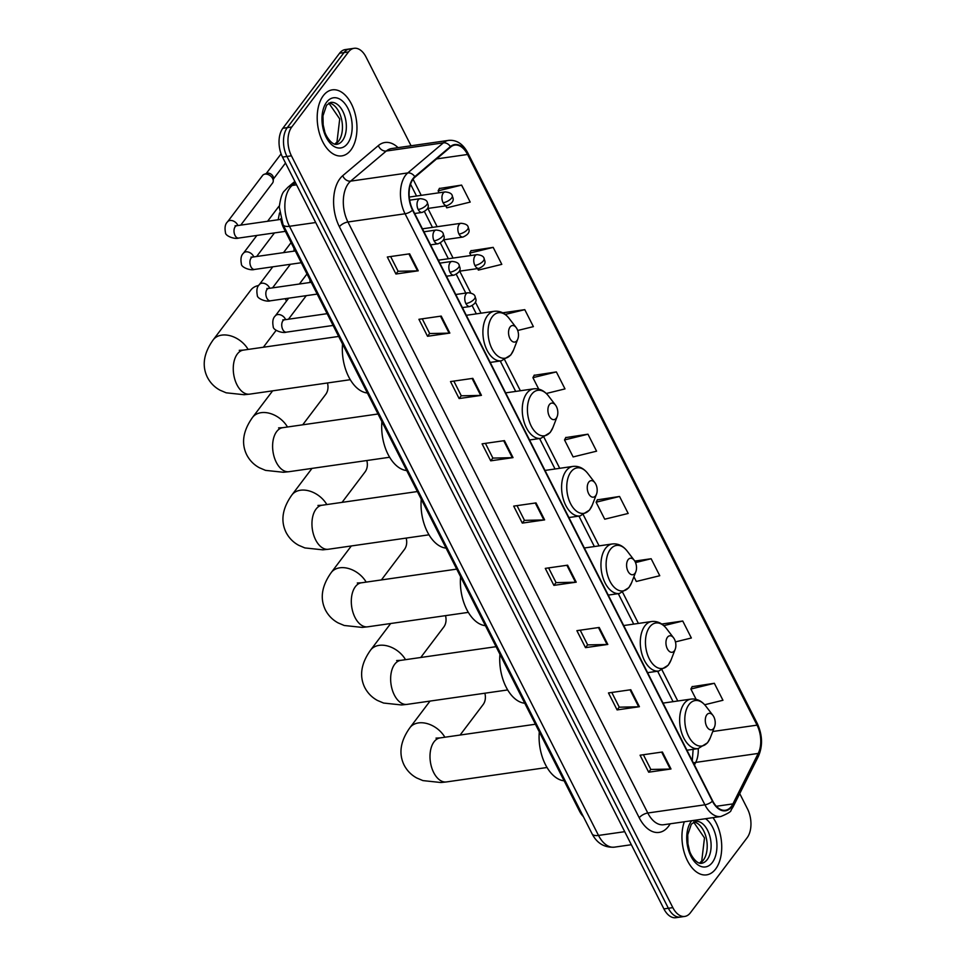 <?xml version="1.0" encoding="UTF-8"?>
<svg xmlns="http://www.w3.org/2000/svg" width="966" height="966" viewBox="0 0 966 966"><rect width="100%" height="100%" fill="white"/><g stroke="black" fill="none" stroke-linecap="round" stroke-linejoin="round"><path stroke-width="1.45" d="M583.355 816.62A20.841 12.196 -98.2 0 1 579.515 811.162L283.702 228.073A20.841 12.196 -98.2 0 1 280.695 218.666M411.057 145.769L366.066 57.091A20.841 12.196 81.8 0 0 354.148 48.3L345.224 49.58A20.841 12.196 81.8 0 0 339.573 53.239L282.845 128.273A20.841 12.196 81.8 0 0 282.495 157.096L663.908 908.909A20.841 12.196 81.8 0 0 675.838 917.7L680.293 917.06A20.841 12.196 81.8 0 1 668.375 908.269A20.841 12.196 81.8 0 0 680.293 917.06L684.761 916.42A20.841 12.196 81.8 0 0 690.412 912.761L747.141 837.727A20.841 12.196 81.8 0 0 747.491 808.904L739.727 793.605M354.148 48.3A20.841 12.196 81.8 0 0 348.497 51.947L291.768 126.993A20.841 12.196 81.8 0 0 291.418 155.816L286.962 156.456L668.375 908.269L286.962 156.456A20.841 12.196 81.8 0 1 287.3 127.633A20.841 12.196 81.8 0 0 286.962 156.456L282.495 157.096M348.497 51.947L344.029 52.587L287.3 127.633L344.029 52.587A20.841 12.196 81.8 0 1 349.692 48.94A20.841 12.196 81.8 0 0 344.029 52.587L339.573 53.239M715.625 869.026A33.351 19.513 81.8 0 0 712.98 817.647A33.351 19.513 81.8 0 1 715.625 869.026A33.351 19.513 81.8 0 1 706.569 874.87A33.351 19.513 81.8 0 0 715.625 869.026M350.863 150.044A33.351 19.513 81.8 0 0 354.498 111.621A33.351 19.513 81.8 0 0 332.34 89.85A33.351 19.513 81.8 0 0 323.296 95.694A33.351 19.513 81.8 0 0 319.661 134.117A33.351 19.513 81.8 0 0 341.819 155.888A33.351 19.513 81.8 0 0 350.863 150.044A33.351 19.513 81.8 0 0 354.498 111.621A33.351 19.513 81.8 0 0 332.34 89.85A33.351 19.513 81.8 0 0 323.296 95.694A33.351 19.513 81.8 0 0 319.661 134.117A33.351 19.513 81.8 0 0 341.819 155.888A33.351 19.513 81.8 0 0 350.863 150.044M731.407 806.368A22.242 13.005 -98.2 0 1 725.369 810.257A22.242 13.005 -98.2 0 1 712.654 800.886L412.808 209.851A22.242 13.005 -98.2 0 1 414.969 177.176L450.591 147.073A22.242 13.005 -98.2 0 1 454.829 145.105A22.242 13.005 -98.2 0 1 467.544 154.475L757.054 725.14A22.242 13.005 -98.2 0 1 758.213 753.432L732.928 803.893A22.242 13.005 -98.2 0 1 731.407 806.368M731.636 806.815A22.798 13.331 81.8 0 0 733.194 804.28L758.479 753.818A22.798 13.331 81.8 0 0 757.296 724.826L467.785 154.162A22.798 13.331 81.8 0 0 450.41 146.578L414.788 176.681A22.798 13.331 81.8 0 0 412.567 210.165L712.425 801.2A22.798 13.331 81.8 0 0 731.636 806.815M409.632 253.816L387.318 257.016L395.939 274.006L418.254 270.806L409.632 253.816M390.638 256.545L398.113 271.265L417.517 270.866A5.554 2.258 -26.9 0 0 418.254 270.806M398.064 271.18L395.939 274.006M441.233 316.087L418.918 319.299L427.527 336.277L449.842 333.077L441.233 316.087M422.239 318.816L429.701 333.536L449.105 333.137A5.554 2.258 -26.9 0 0 449.842 333.077M429.665 333.463L427.527 336.277M472.821 378.358L450.506 381.57L459.128 398.547L481.442 395.348L472.821 378.358M453.827 381.087L461.301 395.806L480.706 395.408A5.554 2.258 -26.9 0 0 481.442 395.348M461.253 395.734L459.128 398.547M504.421 440.641L482.094 443.841L490.716 460.83L513.031 457.618L504.421 440.641M485.415 443.37L492.889 458.089L512.294 457.679A5.554 2.258 -26.9 0 0 513.031 457.618M492.853 458.005L490.716 460.83M662.386 752.007L640.072 755.207L648.681 772.196L670.996 768.984L662.386 752.007M643.38 754.736L650.855 769.455L670.259 769.057A5.554 2.258 -26.9 0 0 670.996 768.984M650.818 769.371L648.681 772.196M630.786 689.736L608.471 692.936L617.093 709.913L639.407 706.714L630.786 689.736M611.792 692.453L619.266 707.184L638.671 706.774A5.554 2.258 -26.9 0 0 639.407 706.714M619.218 707.1L617.093 709.913M599.198 627.453L576.883 630.665L585.493 647.643L607.807 644.443L599.198 627.453M580.204 630.182L587.666 644.902L607.071 644.503A5.554 2.258 -26.9 0 0 607.807 644.443M587.63 644.829L585.493 647.643M567.597 565.182L545.283 568.382L553.904 585.372L576.219 582.172L567.597 565.182M548.603 567.911L556.078 582.631L575.482 582.232A5.554 2.258 -26.9 0 0 576.219 582.172M556.03 582.558L553.904 585.372M536.009 502.912L513.695 506.112L522.304 523.101L544.631 519.889L536.009 502.912M517.015 505.641L524.478 520.36L543.882 519.962A5.554 2.258 -26.9 0 0 544.631 519.889M524.441 520.276L522.304 523.101M684.326 821.764A33.351 19.513 81.8 0 0 686.102 857.784A33.351 19.513 81.8 0 0 706.569 874.87A33.351 19.513 81.8 0 1 686.102 857.784A33.351 19.513 81.8 0 1 684.326 821.764M291.418 155.816L672.843 907.629A20.841 12.196 81.8 0 0 684.761 916.42M517.704 330.481L533.389 326.629L524.779 309.651L502.694 312.815M477.578 268.596L478.351 270.106L501.801 264.358L493.179 247.368L470.973 250.774M445.761 205.867L446.763 207.835L470.2 202.087L461.591 185.098L439.373 188.503M619.556 496.464L596.107 502.211L604.728 519.201L628.178 513.453L619.556 496.464L597.338 499.869M633.913 576.738L636.316 581.472L659.766 575.724L651.144 558.734L634.783 561.089M675.451 641.895L691.354 637.995L682.745 621.017L661.734 624.036M704.673 704.757L722.954 700.265L714.333 683.288L692.115 686.693M546.297 393.488L564.989 388.9L556.368 371.922L534.15 375.327M587.968 434.193L564.518 439.941L573.128 456.93L596.577 451.182L587.968 434.193L565.75 437.598M564.518 439.941L565.871 437.369M596.107 502.211L597.459 499.639M651.144 558.734L635.519 562.574M682.745 621.017L663.799 625.654M714.333 683.288L690.883 689.036L696.124 699.348M690.883 689.036L692.248 686.464M556.368 371.922L532.918 377.67L538.726 389.117M532.918 377.67L534.27 375.086M524.779 309.651L505.23 314.445M493.179 247.368L469.73 253.128L470.937 255.507M469.73 253.128L471.094 250.544M461.591 185.098L438.141 190.845L439.119 192.777M438.141 190.845L439.494 188.273M706.81 714.804A8.344 4.878 81.8 0 0 706.677 726.335A8.344 4.878 81.8 0 0 713.705 728.388A8.344 4.878 81.8 0 0 714.562 726.818A8.344 4.878 81.8 0 0 712.92 715.383A8.344 4.878 81.8 0 0 706.81 714.804M539.294 731.866A38.217 22.351 81.8 0 0 564.12 780.806M460.106 735.041L483.048 704.685A22.242 15.601 -142.9 0 0 484.872 693.214M667.458 637.246A8.344 4.878 81.8 0 0 667.325 648.778A8.344 4.878 81.8 0 0 674.353 650.83A8.344 4.878 81.8 0 0 675.21 649.261A8.344 4.878 81.8 0 0 673.568 637.826A8.344 4.878 81.8 0 0 667.458 637.246M499.941 654.308A38.217 22.351 81.8 0 0 524.767 703.248M420.753 657.484L443.708 627.127A22.242 15.601 -142.9 0 0 445.519 615.644M628.117 559.688A8.344 4.878 81.8 0 0 627.972 571.22A8.344 4.878 81.8 0 0 635 573.273A8.344 4.878 81.8 0 0 635.857 571.703A8.344 4.878 81.8 0 0 634.215 560.268A8.344 4.878 81.8 0 0 628.117 559.688M460.589 576.75A38.217 22.351 81.8 0 0 485.415 625.678M381.401 579.926L404.356 549.569A22.242 15.601 -142.9 0 0 406.179 538.086M588.765 482.131A8.344 4.878 81.8 0 0 588.632 493.662A8.344 4.878 81.8 0 0 595.66 495.715A8.344 4.878 81.8 0 0 596.517 494.133A8.344 4.878 81.8 0 0 594.875 482.698A8.344 4.878 81.8 0 0 588.765 482.131M421.248 499.193A38.217 22.351 81.8 0 0 446.075 548.12M342.061 502.368L365.003 472.012A22.242 15.601 -142.9 0 0 366.826 460.528M549.413 404.573A8.344 4.878 81.8 0 0 549.28 416.105A8.344 4.878 81.8 0 0 556.307 418.157A8.344 4.878 81.8 0 0 557.165 416.575A8.344 4.878 81.8 0 0 555.522 405.14A8.344 4.878 81.8 0 0 549.413 404.573M381.896 421.623A38.217 22.351 81.8 0 0 406.722 470.563M302.708 424.811L325.663 394.454A22.242 15.601 -142.9 0 0 327.474 382.971M286.504 301.066A22.242 15.601 -142.9 0 0 286.431 300.921A22.242 15.601 -142.9 0 0 285.151 298.687M258.719 285.477A22.242 15.601 -142.9 0 0 250.834 290.066L213.22 339.827A22.242 15.601 37.1 0 1 230.379 335.794A22.242 15.601 37.1 0 1 248.129 349.438M510.072 327.015A8.344 4.878 81.8 0 0 509.927 338.547A8.344 4.878 81.8 0 0 516.967 340.6A8.344 4.878 81.8 0 0 517.824 339.018A8.344 4.878 81.8 0 0 516.182 327.583A8.344 4.878 81.8 0 0 510.072 327.015M342.544 344.065A38.217 22.351 81.8 0 0 367.382 393.005M267.582 221.274L278.522 206.809A6.255 4.383 37.1 0 1 279.307 206.084M237.865 225.549A6.255 4.383 37.1 0 0 237.721 225.187A6.255 4.383 37.1 0 0 237.564 224.861A6.255 4.383 37.1 0 0 232.577 220.731A6.255 4.383 37.1 0 0 227.553 221.818L262.607 175.45A6.255 4.383 37.1 0 1 264.129 174.339A6.255 4.383 37.1 0 1 265.01 174.121A6.255 4.383 37.1 0 1 272.617 178.505A6.255 4.383 37.1 0 1 273.233 181.222A6.255 4.383 37.1 0 1 272.581 182.997L240.727 225.138M264.129 174.339L266.882 173.325A4.516 3.164 37.1 0 1 267.522 173.168A4.516 3.164 37.1 0 1 273.016 176.331A4.516 3.164 37.1 0 1 273.463 178.299L273.233 181.222M580.518 811.017L579.515 811.162M284.692 227.928L283.702 228.073M295.463 182.671L292.179 185.448A27.797 16.265 81.8 0 0 289.933 187.851A27.797 16.265 81.8 0 0 289.474 226.286L598.509 835.433A27.797 16.265 81.8 0 0 614.4 847.158C604.438 847.762 597 843.318 592.086 833.827L283.05 224.68A13.898 5.651 153.1 0 0 289.474 226.286L315.689 222.53M624.724 831.678L598.509 835.433A13.898 5.651 153.1 0 1 592.086 833.827M296.562 184.82L292.179 185.448A13.898 10.59 -130.2 0 0 287.82 187.356L294.835 181.427M663.908 908.909L672.843 907.629M282.845 128.273L291.768 126.993M670.175 823.793A34.74 20.322 -98.2 0 1 639.226 817.767L339.38 226.732A6.943 2.826 153.1 0 1 347.941 221.987L647.788 813.01A27.797 16.265 81.8 0 0 663.678 824.735L720.805 816.524A27.797 16.265 -98.2 0 1 704.914 804.811A6.943 2.826 -26.9 0 0 712.425 801.2M339.38 226.732A34.74 20.322 -98.2 0 1 339.947 178.674A34.74 20.322 -98.2 0 1 342.749 175.679L378.37 145.576A34.74 20.322 -98.2 0 1 398.04 147.641M348.388 183.54A27.797 16.265 81.8 0 0 347.941 221.987L405.068 213.776A27.797 16.265 -98.2 0 1 407.773 172.938L443.394 142.835A27.797 16.265 -98.2 0 1 448.683 140.372L391.556 148.571A27.797 16.265 81.8 0 0 386.267 151.034L350.646 181.137A27.797 16.265 81.8 0 0 348.388 183.54M720.805 816.524C728.002 813.541 731.407 811.428 731.02 810.184L733.109 806.803A6.943 4.311 -153.4 0 0 733.194 804.28M733.109 806.803L758.407 756.33C762.886 745.897 762.512 734.969 757.308 723.558A6.943 2.826 153.1 0 1 757.296 724.826M467.785 154.162A6.943 2.826 -26.9 0 0 467.785 152.894C463.016 143.898 456.652 139.732 448.683 140.372M450.41 146.578A6.943 5.289 -130.2 0 0 443.394 142.835L386.267 151.034A6.943 5.289 49.8 0 1 378.37 145.576M758.407 756.33A6.943 4.311 -153.4 0 0 758.479 753.818M414.788 176.681A6.943 5.289 -130.2 0 0 407.773 172.938L350.646 181.137A6.943 5.289 49.8 0 1 342.749 175.679M412.567 210.165A6.943 2.826 153.1 0 1 405.068 213.776L704.914 804.811L647.788 813.01A6.943 2.826 153.1 0 0 639.226 817.767M467.544 154.475L436.584 158.919M732.928 803.893L716.337 806.272M758.213 753.432L695.725 762.403A22.242 13.005 81.8 0 0 698.237 748.59M694.445 764.975L695.725 762.403A12.51 7.764 26.6 0 0 693.443 763.019M757.054 725.14L712.739 731.503M677.77 700.99L662.108 670.114M638.417 623.432L622.756 592.556M599.077 545.875L583.404 514.999M559.725 468.317L544.063 437.441M520.372 390.747L504.711 359.883M481.032 313.189L475.393 302.092M470.756 292.94L459.707 271.156M453.066 258.067L443.792 239.797M437.151 226.708L427.878 208.427M421.236 195.349L413.074 179.241M535.285 503.008L543.882 519.962M566.885 565.291L575.482 582.232M598.473 627.562L607.071 644.503M630.073 689.833L638.671 706.774M661.662 752.103L670.259 769.057M503.697 440.738L512.294 457.679M472.108 378.467L480.706 395.408M440.508 316.196L449.105 333.137M408.92 253.925L417.517 270.866M699.722 863.206A21.18 12.389 81.8 0 0 703.333 860.138A21.18 12.389 81.8 0 0 706.146 837.534A21.18 12.389 81.8 0 0 693.793 821.945M707.245 859.583A21.18 12.389 81.8 0 0 709.551 835.179A21.18 12.389 81.8 0 0 695.472 821.366L691.33 824.191L687.72 834.841L687.937 843.837L689.362 850.068C690.062 854.294 696.426 864.353 701.497 863.29A21.18 12.389 81.8 0 0 707.245 859.583M691.741 820.702A25.345 14.828 81.8 0 0 691.354 821.197A25.345 14.828 81.8 0 0 690.944 856.25A25.345 14.828 81.8 0 0 712.316 862.505A25.345 14.828 81.8 0 0 716.446 839.297A25.345 14.828 81.8 0 0 705.566 818.721M547.022 767.499L446.413 781.941A22.242 13.005 -98.2 0 1 433.698 772.558A22.242 13.005 -98.2 0 1 434.06 741.803A22.242 13.005 -98.2 0 1 440.098 737.915L435.992 738.121M446.413 781.941L440.87 782.52L422.915 780.6L416.817 778.016C411.323 775.046 407.109 770.759 404.15 765.157C398.463 753.552 400.395 741.043 409.958 727.627A22.242 15.601 37.1 0 1 427.129 723.594A22.242 15.601 37.1 0 1 444.867 737.227M689 704.564A22.979 13.439 81.8 0 0 688.625 736.346A22.979 13.439 81.8 0 0 707.993 742.009A22.979 13.439 81.8 0 0 710.36 737.662L707.571 742.757L698.104 748.614A25.019 14.635 81.8 0 1 681.489 732.288A25.019 14.635 81.8 0 1 684.218 703.465A25.019 14.635 81.8 0 1 691.004 699.094C696.691 698.466 701.642 700.821 705.832 706.146A22.979 13.439 81.8 0 0 689 704.564M507.669 689.941L407.06 704.383A22.242 13.005 -98.2 0 1 394.345 695.001A22.242 13.005 -98.2 0 1 394.708 664.246A22.242 13.005 -98.2 0 1 400.745 660.358L396.64 660.563M407.06 704.383L401.518 704.963L383.574 703.043L377.465 700.459C371.982 697.488 367.756 693.202 364.81 687.599C359.123 675.995 361.055 663.485 370.606 650.07A22.242 15.601 37.1 0 1 387.777 646.037A22.242 15.601 37.1 0 1 405.527 659.669M649.659 627.006A22.979 13.439 81.8 0 0 649.273 658.788A22.979 13.439 81.8 0 0 668.653 664.451A22.979 13.439 81.8 0 0 671.008 660.104L668.218 665.2L658.764 671.056A25.019 14.635 81.8 0 1 642.136 654.731A25.019 14.635 81.8 0 1 644.865 625.908A25.019 14.635 81.8 0 1 651.652 621.524C657.351 620.909 662.29 623.263 666.492 628.588A22.979 13.439 81.8 0 0 649.659 627.006M468.329 612.372L367.72 626.813A22.242 13.005 -98.2 0 1 355.005 617.443A22.242 13.005 -98.2 0 1 355.367 586.688A22.242 13.005 -98.2 0 1 361.393 582.8L357.287 583.005M367.72 626.813L362.165 627.405L344.222 625.485L338.124 622.901C332.63 619.93 328.404 615.644 325.457 610.041C319.77 598.437 321.702 585.927 331.266 572.512A22.242 15.601 37.1 0 1 348.424 568.479A22.242 15.601 37.1 0 1 366.174 582.112M610.307 549.449A22.979 13.439 81.8 0 0 609.932 581.23A22.979 13.439 81.8 0 0 629.301 586.893A22.979 13.439 81.8 0 0 631.667 582.546L628.866 587.642L619.411 593.498A25.019 14.635 81.8 0 1 602.796 577.173A25.019 14.635 81.8 0 1 605.525 548.35A25.019 14.635 81.8 0 1 612.299 543.967C617.999 543.351 622.937 545.705 627.139 551.031A22.979 13.439 81.8 0 0 610.307 549.449M428.976 534.814L328.368 549.256A22.242 13.005 -98.2 0 1 315.653 539.885A22.242 13.005 -98.2 0 1 316.015 509.13A22.242 13.005 -98.2 0 1 322.052 505.242L317.947 505.447M328.368 549.256L322.825 549.835L304.87 547.927L298.772 545.331C293.278 542.373 289.063 538.086 286.105 532.471C280.418 520.879 282.362 508.37 291.913 494.942A22.242 15.601 37.1 0 1 309.084 490.909A22.242 15.601 37.1 0 1 326.822 504.554M570.954 471.891A22.979 13.439 81.8 0 0 570.58 503.672A22.979 13.439 81.8 0 0 589.96 509.336A22.979 13.439 81.8 0 0 592.315 504.989L589.526 510.084L580.071 515.941A25.019 14.635 81.8 0 1 563.444 499.615A25.019 14.635 81.8 0 1 566.173 470.792A25.019 14.635 81.8 0 1 572.959 466.409C578.646 465.793 583.597 468.148 587.787 473.473A22.979 13.439 81.8 0 0 570.954 471.891M389.624 457.256L289.015 471.698A22.242 13.005 -98.2 0 1 276.3 462.328A22.242 13.005 -98.2 0 1 276.674 431.573A22.242 13.005 -98.2 0 1 282.7 427.684L278.594 427.89M289.015 471.698L283.473 472.277L265.529 470.37L259.431 467.773C253.937 464.815 249.711 460.528 246.765 454.914C241.077 443.322 243.009 430.812 252.561 417.384A22.242 15.601 37.1 0 1 269.731 413.351A22.242 15.601 37.1 0 1 287.482 426.996M531.614 394.333A22.979 13.439 81.8 0 0 531.24 426.115A22.979 13.439 81.8 0 0 550.608 431.778A22.979 13.439 81.8 0 0 552.963 427.431L550.173 432.526L540.719 438.383A25.019 14.635 81.8 0 1 524.103 422.057A25.019 14.635 81.8 0 1 526.82 393.234A25.019 14.635 81.8 0 1 533.606 388.851C539.306 388.235 544.244 390.59 548.447 395.915A22.979 13.439 81.8 0 0 531.614 394.333M350.284 379.698L249.675 394.14A22.242 13.005 -98.2 0 1 236.96 384.77A22.242 13.005 -98.2 0 1 237.322 354.015A22.242 13.005 -98.2 0 1 243.347 350.115L239.242 350.332M492.262 316.763A22.979 13.439 81.8 0 0 491.887 348.557A22.979 13.439 81.8 0 0 511.255 354.208A22.979 13.439 81.8 0 0 513.622 349.873L510.821 354.969L501.366 360.825A25.019 14.635 81.8 0 1 484.751 344.5A25.019 14.635 81.8 0 1 487.48 315.677A25.019 14.635 81.8 0 1 494.266 311.293C499.953 310.678 504.904 313.032 509.094 318.357A22.979 13.439 81.8 0 0 492.262 316.763M334.96 144.236A21.18 12.389 81.8 0 0 338.583 141.169A21.18 12.389 81.8 0 0 341.384 118.564A21.18 12.389 81.8 0 0 329.044 102.964M342.483 140.601A21.18 12.389 81.8 0 0 344.79 116.21A21.18 12.389 81.8 0 0 330.722 102.384L326.58 105.209L322.958 115.872L323.175 124.856L324.612 131.098C325.3 135.325 331.664 145.383 336.736 144.32A21.18 12.389 81.8 0 0 342.483 140.601M326.605 102.215A25.345 14.828 81.8 0 0 326.182 137.281A25.345 14.828 81.8 0 0 347.555 143.523A25.345 14.828 81.8 0 0 347.965 108.47A25.345 14.828 81.8 0 0 326.605 102.215M465.914 303.59A6.943 4.069 81.8 0 0 469.887 306.524C479.583 302.141 474.789 297.745 475.091 296.502A6.943 2.826 153.1 0 1 474.475 298.844A6.943 2.826 -26.9 0 1 465.914 303.59A6.943 4.069 81.8 0 1 466.023 293.978A6.943 4.069 81.8 0 1 467.906 292.758C472.169 293.145 474.56 294.389 475.091 296.502M288.689 298.18L275.286 315.906A6.255 4.383 37.1 0 1 280.309 314.819A6.255 4.383 37.1 0 1 285.296 318.949A6.255 4.383 37.1 0 1 285.453 319.275A6.255 4.383 37.1 0 1 285.598 319.637M283.533 320.217L282.821 319.843L284.572 319.782A6.255 3.659 81.8 0 0 282.881 320.881A6.255 3.659 81.8 0 0 282.615 329.201A6.255 3.659 81.8 0 0 286.347 332.159C282.362 333.608 272.883 330.046 273.221 326.653C272.255 321.593 272.943 318.007 275.286 315.906M449.999 272.231A6.943 4.069 81.8 0 0 453.972 275.153C463.68 270.77 458.886 266.375 459.176 265.131A6.943 2.826 153.1 0 1 458.56 267.473A6.943 2.826 -26.9 0 1 449.999 272.231A6.943 4.069 81.8 0 1 450.108 262.619A6.943 4.069 81.8 0 1 452.003 261.4C456.254 261.774 458.645 263.03 459.176 265.131M272.774 266.821L259.383 284.535A6.255 4.383 37.1 0 1 264.406 283.461A6.255 4.383 37.1 0 1 269.393 287.59A6.255 4.383 37.1 0 1 269.538 287.916A6.255 4.383 37.1 0 1 269.683 288.266M267.618 288.858L266.906 288.472L268.669 288.423A6.255 3.659 81.8 0 0 266.966 289.51A6.255 3.659 81.8 0 0 266.713 297.83A6.255 3.659 81.8 0 0 270.444 300.8C266.447 302.237 256.968 298.687 257.306 295.294C256.34 290.223 257.028 286.636 259.383 284.535M434.084 240.86A6.943 4.069 81.8 0 0 438.057 243.794C447.765 239.411 442.971 235.016 443.273 233.772A6.943 2.826 153.1 0 1 442.657 236.115A6.943 2.826 -26.9 0 1 434.084 240.86A6.943 4.069 81.8 0 1 434.205 231.248A6.943 4.069 81.8 0 1 436.089 230.041C440.339 230.415 442.73 231.659 443.273 233.772M256.871 235.45L243.468 253.177A6.255 4.383 37.1 0 1 248.491 252.102A6.255 4.383 37.1 0 1 253.478 256.231A6.255 4.383 37.1 0 1 253.623 256.545A6.255 4.383 37.1 0 1 253.768 256.908M251.703 257.499L250.991 257.113L252.754 257.053A6.255 3.659 81.8 0 0 251.051 258.151A6.255 3.659 81.8 0 0 250.798 266.471A6.255 3.659 81.8 0 0 254.529 269.442C250.532 270.878 241.065 267.328 241.391 263.935C240.425 258.864 241.114 255.278 243.468 253.177M418.181 209.501A6.943 4.069 81.8 0 0 422.154 212.423C431.85 208.052 427.057 203.645 427.358 202.401A6.943 2.826 153.1 0 1 426.743 204.756A6.943 2.826 -26.9 0 1 418.181 209.501A6.943 4.069 81.8 0 1 418.29 199.89A6.943 4.069 81.8 0 1 420.174 198.67C424.424 199.056 426.827 200.3 427.358 202.401M235.801 226.129L235.076 225.754L236.839 225.694A6.255 3.659 81.8 0 0 235.149 226.793A6.255 3.659 81.8 0 0 234.883 235.112A6.255 3.659 81.8 0 0 238.614 238.071C234.629 239.508 225.15 235.958 225.476 232.565C224.51 227.505 225.211 223.919 227.553 221.818M474.91 265.481A6.943 4.069 81.8 0 0 478.882 268.403C488.591 264.02 483.797 259.625 484.099 258.381A6.943 2.826 153.1 0 1 483.483 260.723A6.943 2.826 -26.9 0 1 474.91 265.481A6.943 4.069 81.8 0 1 475.03 255.869A6.943 4.069 81.8 0 1 476.914 254.65C481.165 255.024 483.555 256.268 484.099 258.381M459.007 234.11A6.943 4.069 81.8 0 0 462.98 237.044C472.676 232.661 467.882 228.266 468.184 227.022A6.943 2.826 153.1 0 1 467.568 229.365A6.943 2.826 -26.9 0 1 459.007 234.11A6.943 4.069 81.8 0 1 459.116 224.498A6.943 4.069 81.8 0 1 460.999 223.291C465.25 223.665 467.653 224.909 468.184 227.022M443.092 202.751A6.943 4.069 81.8 0 0 447.065 205.673C456.761 201.29 451.979 196.895 452.269 195.651A6.943 2.826 153.1 0 1 451.653 197.994A6.943 2.826 -26.9 0 1 443.092 202.751A6.943 4.069 81.8 0 1 443.201 193.14A6.943 4.069 81.8 0 1 445.085 191.92C449.347 192.306 451.738 193.55 452.269 195.651M283.05 224.68L279.259 207.062C280.466 198.066 282.241 192.632 284.584 190.785L287.82 187.356M614.4 847.158L631.353 844.719M757.308 723.558L467.785 152.894M692.284 760.725L693.141 749.326M673.073 701.666L657.617 671.213M633.72 624.108L618.276 593.655M594.368 546.551L578.924 516.098M555.027 468.981L539.583 438.54M515.675 391.423L500.231 360.982M476.323 313.865L472.205 305.751M465.769 293.072L456.302 274.38M448.357 258.743L440.387 243.021M432.454 227.384L424.472 211.663M416.539 196.026L410.55 184.228M699.481 863.145L701.739 861.032L704.48 837.92L693.588 822.066M409.958 727.627L430.027 701.087M686.947 750.22L698.104 748.614M663.05 703.103L691.004 699.094M712.92 715.383L705.832 706.146M714.562 726.818L710.36 737.662M535.418 724.234L440.098 737.915M370.606 650.07L390.675 623.517M647.606 672.662L658.764 671.056M623.698 625.545L651.652 621.524M673.568 637.826L666.492 628.588M675.21 649.261L671.008 660.104M496.065 646.677L400.745 660.358M331.266 572.512L351.322 545.959M608.254 595.092L619.411 593.498M584.358 547.988L612.299 543.967M634.215 560.268L627.139 551.031M635.857 571.703L631.667 582.546M456.725 569.119L361.393 582.8M291.913 494.942L311.982 468.401M568.914 517.534L580.071 515.941M545.005 470.43L572.959 466.409M594.875 482.698L587.787 473.473M596.517 494.133L592.315 504.989M417.372 491.549L322.052 505.242M252.561 417.384L272.629 390.844M529.561 439.977L540.719 438.383M505.653 392.86L533.606 388.851M555.522 405.14L548.447 395.915M557.165 416.575L552.963 427.431M378.02 413.991L282.7 427.684M249.675 394.14L244.12 394.72L226.177 392.812L220.079 390.216C214.585 387.257 210.359 382.971 207.412 377.356C201.725 365.752 203.657 353.242 213.22 339.827M490.209 362.419L501.366 360.825M466.312 315.302L494.266 311.293M516.182 327.583L509.094 318.357M517.824 339.018L513.622 349.873M263.356 347.253L276.155 330.324M338.68 336.434L243.347 350.115M334.719 144.175L336.977 142.05L339.718 118.939L328.826 103.084M333.101 325.445L286.347 332.159M462.4 307.599L469.887 306.524M299.4 284.004L306.983 273.97M327.124 313.672L284.572 319.782M455.759 294.509L467.906 292.758M288.46 319.227L306.282 295.656M317.186 294.087L270.444 300.8M446.485 276.228L453.972 275.153M283.497 252.645L291.08 242.611M311.221 282.314L268.669 288.423M439.844 263.138L452.003 261.4M272.545 287.856L290.368 264.286M301.283 262.728L254.529 269.442M430.57 244.869L438.057 243.794M295.306 250.943L252.754 257.053M423.929 231.78L436.089 230.041M256.642 256.497L274.453 232.927M285.368 231.357L238.614 238.071M414.668 213.498L422.154 212.423M281.106 153.872L266.193 173.578M280.816 219.379L236.839 225.694M409.669 200.179L420.174 198.67M285.501 163.025L273.402 179.036M459.285 271.217L478.882 268.403M309.953 279.814L309.989 282.483M438.347 260.18L476.914 254.65M443.37 239.858L462.98 237.044M294.038 248.443L294.075 251.124M422.432 228.821L460.999 223.291M427.455 208.499L447.065 205.673M279.524 212.967L278.16 219.765M409.258 197.064L445.085 191.92"/></g></svg>
